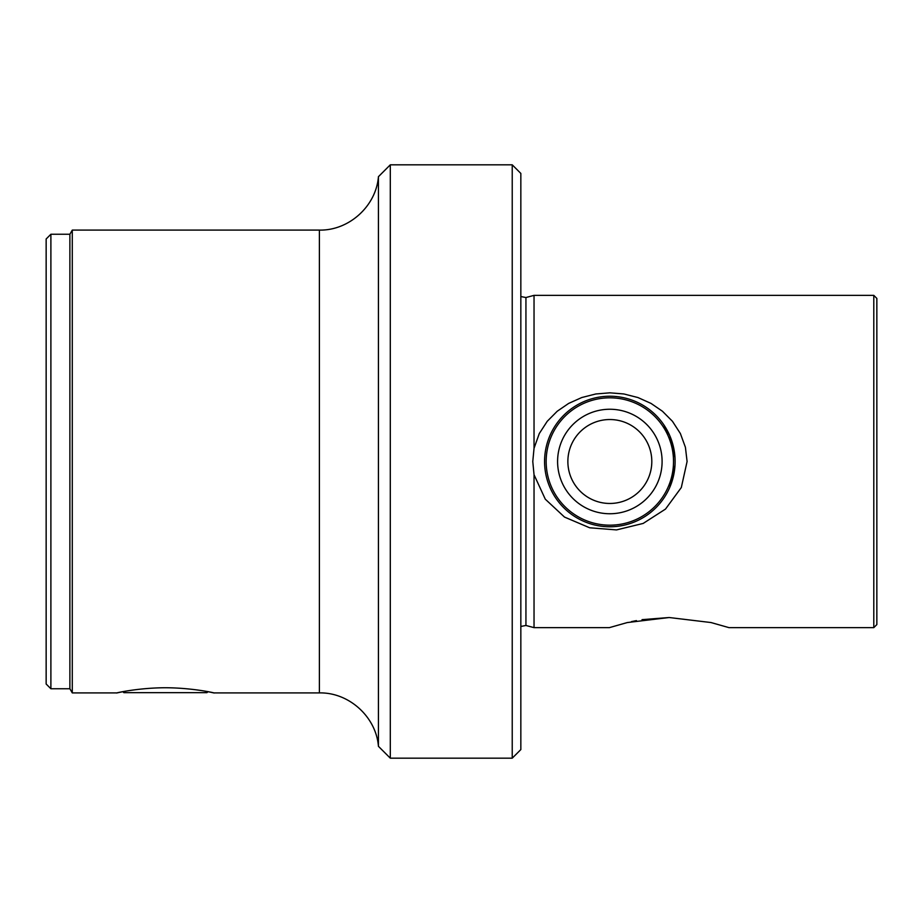 <?xml version="1.0" encoding="UTF-8"?>
<svg xmlns="http://www.w3.org/2000/svg" width="923" height="923" viewBox="0 0 923 923"><rect width="100%" height="100%" fill="white"/><g stroke="black" fill="none" stroke-linecap="round" stroke-linejoin="round"><path stroke-width="1.38" d="M185.315 692.665L123.878 692.665L122.909 691.696L116.76 692.908L72.282 692.908L72.282 230.092L319.393 230.092L319.393 692.908L214.067 692.908L207.917 691.696L206.948 692.665L185.315 692.665M319.393 230.092C348.94 230.738 376.123 206.164 378.43 176.685L378.43 746.315L390.302 758.175L390.302 164.825L512.23 164.825L512.23 758.175L520.837 749.58L520.837 173.42L512.23 164.825M534.036 474.71L534.036 627.64L609.365 627.64L627.305 622.552L669.175 617.522L711.045 622.552L728.985 627.64L873.793 627.64L873.793 295.36L534.036 295.36L534.036 448.29L539.286 433.556L547.224 421.315L557.227 411.243L568.649 403.42L581.767 397.536L595.797 393.971L609.838 392.829L623.879 393.971L637.92 397.536L651.027 403.42L662.449 411.243L672.463 421.315L680.389 433.556L685.408 447.263L687.093 461.5L681.312 487.529L665.506 509.081L643.169 523.433L616.483 529.917L589.659 527.783L564.507 517.076L545.285 499.181L534.036 474.71L532.779 461.5L534.036 448.29M69.883 234.246L69.883 688.754L50.892 688.754L46.15 684.012L46.15 238.988L50.892 234.246L69.883 234.246L72.282 230.092M69.883 688.754L72.282 692.908M120.475 692.158C106.433 695.481 132.07 687.877 165.413 687.739C198.768 687.877 224.404 695.481 210.352 692.158M675.105 461.5A65.268 65.268 0 0 1 609.838 526.768A65.268 65.268 0 0 1 544.57 461.5A65.268 65.268 0 0 1 609.838 396.232A65.268 65.268 0 0 1 675.105 461.5L674.99 457.566L669.81 435.737L663.649 424.557M873.793 295.36L876.85 298.417L876.85 624.583L873.793 627.64M669.175 617.522L642.027 619.656M636.455 620.614L631.47 621.617M674.99 465.434L669.81 487.263M50.892 688.754L50.892 234.246M520.837 626.452L525.937 625.471L525.937 297.529L520.837 296.548M546.208 459.031A63.675 63.675 0 0 0 607.369 525.129A63.675 63.675 0 0 0 673.467 463.969A63.675 63.675 0 0 0 612.307 397.871A63.675 63.675 0 0 0 546.208 459.031M557.63 459.469A52.253 52.253 0 0 0 607.807 513.707A52.253 52.253 0 0 0 662.056 463.531A52.253 52.253 0 0 0 611.868 409.293A52.253 52.253 0 0 0 557.63 459.469M567.899 459.873A41.973 41.973 0 0 0 608.211 503.439A41.973 41.973 0 0 0 651.776 463.127A41.973 41.973 0 0 0 611.464 419.561A41.973 41.973 0 0 0 567.899 459.873M390.302 758.175L512.23 758.175M525.937 625.471L534.036 627.64M525.937 297.529L534.036 295.36M378.43 176.685L390.302 164.825M319.393 692.908C348.94 692.262 376.123 716.836 378.43 746.315"/></g></svg>
